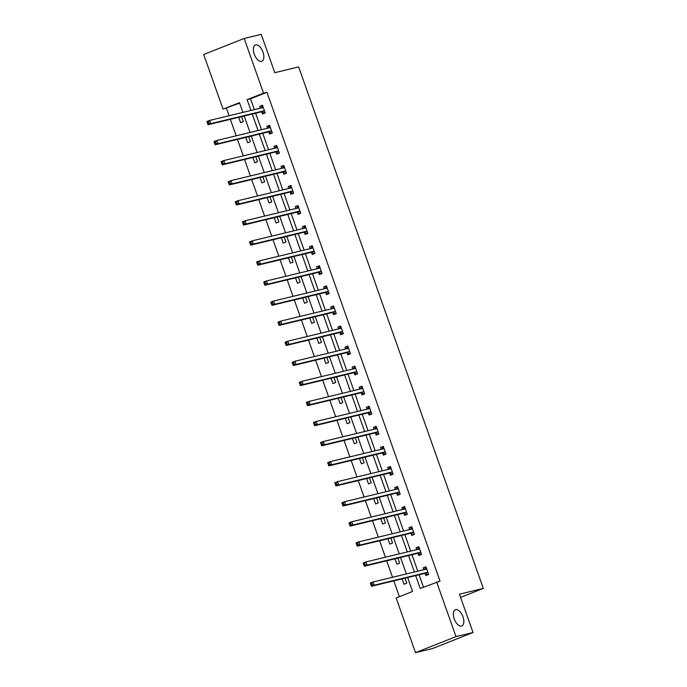 <?xml version="1.0" encoding="UTF-8"?>
<svg xmlns="http://www.w3.org/2000/svg" width="687" height="687" viewBox="0 0 687 687"><rect width="100%" height="100%" fill="white"/><g stroke="black" fill="none" stroke-linecap="round" stroke-linejoin="round"><path stroke-width="1.03" d="M261.532 61.366A8.751 4.457 -111.6 0 1 254.362 54.479A8.751 4.457 -111.6 0 1 255.401 44.99A8.751 4.457 -111.6 0 1 255.701 44.895A8.751 4.457 -111.6 0 1 262.872 51.783A8.751 4.457 -111.6 0 1 261.833 61.263A8.751 4.457 -111.6 0 1 261.532 61.366M461.509 626.08A8.751 4.457 -111.6 0 1 454.339 619.193A8.751 4.457 -111.6 0 1 455.378 609.712A8.751 4.457 -111.6 0 1 455.679 609.618A8.751 4.457 -111.6 0 1 462.849 616.505A8.751 4.457 -111.6 0 1 461.819 625.986A8.751 4.457 -111.6 0 1 461.509 626.08M239.626 103.119L223.052 109.156L203.687 54.488L244.177 38.463L261.215 34.35L274.791 72.685L298.639 66.922L483.313 588.424L459.457 594.178L473.034 632.512L432.544 648.537L415.506 652.65L396.15 597.982L412.561 591.481L407.631 577.552M226.452 108.331L229.08 115.734M230.351 119.34L236.182 135.803M237.462 139.409L243.292 155.872M244.563 159.478L250.394 175.941M251.674 179.539L257.505 196.001M258.776 199.608L264.607 216.07M265.886 219.677L271.717 236.139M272.988 239.746L278.819 256.208M280.098 259.815L285.929 276.277M287.2 279.875L293.031 296.346M294.311 299.944L300.142 316.406M301.413 320.013L307.244 336.475M308.523 340.082L314.354 356.544M315.625 360.151L321.456 376.613M322.735 380.22L328.566 396.682M329.837 400.281L335.668 416.743M336.948 420.35L342.779 436.812M344.05 440.419L349.881 456.881M351.16 460.488L356.991 476.95M358.262 480.557L364.093 497.019M365.372 500.617L371.203 517.088M372.474 520.686L378.305 537.148M379.585 540.755L385.416 557.217M386.695 560.824L392.517 577.286M393.797 580.893L399.396 596.694M460.599 597.407L483.313 588.424M402.127 578.875L404.025 584.242L406.764 583.16L405.004 578.188M395.025 558.814L396.923 564.173L399.662 563.091L397.893 558.119M387.915 538.745L389.812 544.104L392.552 543.022L390.791 538.05M380.813 518.676L382.711 524.035L385.441 522.953L383.681 517.981M373.702 498.607L375.6 503.975L378.339 502.884L376.579 497.912M366.6 478.538L368.498 483.906L371.229 482.824L369.469 477.851M359.49 458.478L361.388 463.837L364.127 462.755L362.367 457.782M352.388 438.409L354.286 443.768L357.017 442.686L355.256 437.713M345.278 418.34L347.175 423.699L349.915 422.617L348.154 417.644M338.176 398.271L340.074 403.63L342.804 402.548L341.044 397.575M331.065 378.202L332.963 383.569L335.703 382.487L333.942 377.507M323.963 358.133L325.861 363.5L328.592 362.418L326.832 357.446M316.853 338.073L318.751 343.431L321.49 342.349L319.73 337.377M309.751 318.004L311.649 323.362L314.38 322.28L312.619 317.308M302.641 297.935L304.539 303.293L307.278 302.211L305.517 297.239M295.539 277.866L297.437 283.233L300.167 282.142L298.407 277.17M288.428 257.797L290.326 263.164L293.066 262.082L291.305 257.11M281.327 237.736L283.224 243.095L285.955 242.013L284.195 237.041M274.216 217.667L276.114 223.026L278.853 221.944L277.093 216.972M267.114 197.598L269.012 202.957L271.743 201.875L269.982 196.903M260.004 177.529L261.902 182.888L264.641 181.806L262.881 176.834M252.902 157.46L254.8 162.828L257.531 161.746L255.77 156.765M245.791 137.391L247.689 142.759L250.429 141.677L248.668 136.704M238.69 117.331L240.587 122.69L243.318 121.608L241.558 116.635M415.678 575.612L420.221 588.45L440.049 581.133L266.942 92.316L250.532 98.808L254.362 109.628M255.641 113.235L261.472 129.697M262.743 133.304L268.574 149.766M269.854 153.373L275.685 169.835M276.955 173.433L282.786 189.895M284.066 193.502L289.897 209.964M291.168 213.571L296.999 230.033M298.278 233.64L304.109 250.102M305.38 253.709L311.211 270.171M312.491 273.778L318.321 290.24M319.592 293.838L325.423 310.301M326.703 313.907L332.534 330.37M333.805 333.976L339.636 350.439M340.915 354.045L346.746 370.508M348.017 374.114L353.848 390.577M355.127 394.175L360.958 410.637M362.229 414.244L368.06 430.706M369.34 434.313L375.171 450.775M376.442 454.382L382.273 470.844M383.552 474.451L389.383 490.913M390.654 494.52L396.485 510.982M397.764 514.58L403.595 531.042M404.866 534.649L410.697 551.111M411.977 554.718L417.808 571.18M419.087 574.787L423.467 587.17M425.176 573.499L425.914 575.577L428.654 574.495L425.914 566.775L423.183 567.866L423.845 569.721M418.074 553.43L418.804 555.508L421.543 554.426L418.812 546.715L416.073 547.797L416.734 549.66M410.963 533.361L411.702 535.448L414.441 534.366L411.702 526.646L408.971 527.728L409.624 529.591M403.862 513.292L404.591 515.379L407.331 514.297L404.6 506.577L401.861 507.659L402.522 509.522M396.751 493.232L397.49 495.31L400.229 494.228L397.49 486.508L394.759 487.59L395.411 489.453M389.649 473.163L390.379 475.241L393.119 474.159L390.388 466.439L387.648 467.521L388.31 469.384M382.539 453.094L383.277 455.172L386.008 454.09L383.277 446.378L380.546 447.46L381.199 449.315M375.437 433.025L376.167 435.111L378.906 434.029L376.175 426.309L373.436 427.391L374.097 429.255M368.326 412.956L369.065 415.042L371.796 413.96L369.065 406.24L366.334 407.322L366.987 409.186M361.225 392.887L361.955 394.973L364.694 393.891L361.963 386.171L359.224 387.253L359.885 389.117M354.114 372.826L354.853 374.904L357.583 373.822L354.853 366.102L352.122 367.184L352.774 369.048M347.012 352.757L347.742 354.835L350.482 353.753L347.751 346.033L345.011 347.124L345.673 348.979M339.902 332.688L340.64 334.767L343.371 333.684L340.64 325.973L337.91 327.055L338.562 328.918M332.791 312.619L333.53 314.706L336.269 313.624L333.538 305.904L330.799 306.986L331.46 308.849M325.69 292.55L326.428 294.637L329.159 293.555L326.428 285.835L323.697 286.917L324.35 288.78M318.579 272.49L319.318 274.568L322.057 273.486L319.326 265.766L316.587 266.848L317.248 268.711M311.477 252.421L312.216 254.499L314.947 253.417L312.216 245.697L309.485 246.779L310.138 248.642M304.367 232.352L305.105 234.43L307.845 233.348L305.114 225.637L302.374 226.719L303.036 228.573M297.265 212.283L298.003 214.37L300.734 213.279L298.003 205.568L295.273 206.65L295.925 208.513M290.154 192.214L290.893 194.301L293.632 193.219L290.902 185.499L288.162 186.581L288.823 188.444M283.053 172.145L283.791 174.232L286.522 173.15L283.791 165.43L281.052 166.512L281.713 168.375M275.942 152.085L276.681 154.163L279.42 153.081L276.689 145.361L273.95 146.443L274.611 148.306M268.84 132.016L269.579 134.094L272.31 133.012L269.579 125.292L266.839 126.374L267.501 128.237M261.73 111.947L262.468 114.025L265.208 112.943L262.477 105.231L259.738 106.313L260.399 108.177M473.034 632.512L455.996 636.626L415.506 652.65M244.177 38.463L263.533 93.131L247.122 99.632L250.953 110.452M266.942 92.316L263.533 93.131M436.64 581.958L455.996 636.626M252.232 114.059L258.063 130.521M259.334 134.128L265.165 150.59M266.444 154.189L272.275 170.651M273.546 174.258L279.377 190.72M280.657 194.327L286.488 210.789M287.767 214.396L293.589 230.858M294.869 234.465L300.7 250.927M301.979 254.525L307.802 270.996M309.081 274.594L314.912 291.056M316.192 294.663L322.014 311.125M323.294 314.732L329.125 331.194M330.404 334.801L336.226 351.263M337.506 354.87L343.337 371.332M344.616 374.93L350.439 391.392M351.718 394.999L357.549 411.461M358.829 415.068L364.651 431.53M365.931 435.137L371.761 451.599M373.041 455.206L378.872 471.668M380.143 475.275L385.974 491.737M387.253 495.336L393.084 511.798M394.355 515.405L400.186 531.867M401.466 535.474L407.297 551.936M408.567 555.543L414.398 572.005M242.906 112.393L239.462 102.664L223.052 109.156M406.352 573.946L400.521 557.483M399.25 553.877L393.419 537.414M392.14 533.808L386.309 517.345M385.038 513.747L379.207 497.285M377.927 493.678L372.096 477.216M370.825 473.609L364.995 457.147M363.715 453.54L357.884 437.078M356.613 433.471L350.782 417.009M349.503 413.411L343.672 396.94M342.401 393.342L336.57 376.88M335.29 373.273L329.459 356.811M328.188 353.204L322.358 336.742M321.078 333.135L315.247 316.673M313.976 313.066L308.145 296.604M306.866 293.005L301.035 276.543M299.764 272.937L293.933 256.474M292.653 252.868L286.822 236.405M285.552 232.799L279.721 216.336M278.441 212.73L272.61 196.267M271.331 192.661L265.508 176.198M264.229 172.6L258.398 156.138M257.118 152.531L251.296 136.069M250.016 132.462L244.186 116M250.532 98.808L247.122 99.632M426.052 567.17L423.183 567.866M418.95 547.101L416.073 547.797M411.839 527.032L408.971 527.728M404.737 506.963L401.861 507.659M397.627 486.894L394.759 487.59M390.525 466.834L387.648 467.521M383.415 446.765L380.546 447.46M376.313 426.696L373.436 427.391M369.202 406.627L366.334 407.322M362.101 386.558L359.224 387.253M354.99 366.497L352.122 367.184M347.888 346.428L345.011 347.124M340.778 326.359L337.91 327.055M333.676 306.29L330.799 306.986M326.565 286.221L323.697 286.917M319.464 266.152L316.587 266.848M312.353 246.092L309.485 246.779M305.251 226.023L302.374 226.719M298.141 205.954L295.273 206.65M291.039 185.885L288.162 186.581M283.929 165.816L281.052 166.512M276.827 145.756L273.95 146.443M269.716 125.687L266.839 126.374M262.614 105.618L259.738 106.313M428.559 574.246L427.58 574.478L428.516 574.109M424.128 569.652L426.232 567.677M370.611 583.916L371.066 585.204L372.156 584.774L371.701 583.486L370.611 583.916L370.336 583.065L373.067 581.983L426.361 569.119A1.365 0.696 68.4 0 0 426.404 569.102A1.365 0.696 68.4 0 0 426.584 568.965L426.653 568.862M371.701 583.486L373.067 581.983L374.209 585.195L371.469 586.277L424.764 573.413A1.365 0.696 68.4 0 1 425.047 573.447L427.58 574.478M427.915 572.417L427.786 572.365A1.365 0.696 68.4 0 0 427.494 572.331L374.209 585.195L372.156 584.774M371.066 585.204L371.469 586.277M421.457 554.177L420.478 554.409L421.406 554.04M417.026 549.583L419.13 547.608M363.5 563.855L363.955 565.135L365.055 564.705L364.599 563.417L363.5 563.855L363.225 562.997L365.965 561.914L419.25 549.05A1.365 0.696 68.4 0 0 419.302 549.033A1.365 0.696 68.4 0 0 419.474 548.896L419.551 548.793M364.599 563.417L365.965 561.914L367.098 565.135L364.368 566.217L417.653 553.344A1.365 0.696 68.4 0 1 417.945 553.379L420.478 554.409M420.805 552.348L420.676 552.296A1.365 0.696 68.4 0 0 420.392 552.262L367.098 565.135L365.055 564.705M363.955 565.135L364.368 566.217M414.347 534.108L413.368 534.349L414.304 533.979M409.916 529.522L412.02 527.547M356.398 543.786L356.854 545.074L357.944 544.636L357.489 543.348L356.398 543.786L356.124 542.928L358.854 541.845L412.148 528.981A1.365 0.696 68.4 0 0 412.191 528.964A1.365 0.696 68.4 0 0 412.372 528.827L412.44 528.724M357.489 543.348L358.854 541.845L359.997 545.066L357.257 546.148L410.551 533.275A1.365 0.696 68.4 0 1 410.835 533.31L413.368 534.349M413.703 532.279L413.574 532.227A1.365 0.696 68.4 0 0 413.282 532.193L359.997 545.066L357.944 544.636M356.854 545.074L357.257 546.148M407.245 514.039L406.266 514.28L407.193 513.91M402.814 509.453L404.918 507.478M349.288 523.717L349.743 525.005L350.842 524.567L350.387 523.288L349.288 523.717L349.013 522.867L351.753 521.777L405.038 508.912A1.365 0.696 68.4 0 0 405.09 508.895A1.365 0.696 68.4 0 0 405.261 508.758L405.339 508.655M350.387 523.288L351.753 521.777L352.886 524.997L350.155 526.079L403.441 513.215A1.365 0.696 68.4 0 1 403.733 513.241L406.266 514.28M406.592 512.21L406.464 512.159A1.365 0.696 68.4 0 0 406.18 512.133L352.886 524.997L350.842 524.567M349.743 525.005L350.155 526.079M400.135 493.97L399.156 494.211L400.092 493.841M395.703 489.384L397.807 487.409M342.186 503.648L342.641 504.936L343.732 504.507L343.277 503.219L342.186 503.648L341.911 502.798L344.642 501.716L397.936 488.843A1.365 0.696 68.4 0 0 397.979 488.835A1.365 0.696 68.4 0 0 398.159 488.689L398.228 488.594M343.277 503.219L344.642 501.716L345.784 504.928L343.045 506.01L396.339 493.146A1.365 0.696 68.4 0 1 396.622 493.18L399.156 494.211M399.49 492.141L399.362 492.09A1.365 0.696 68.4 0 0 399.07 492.064L345.784 504.928L343.732 504.507M342.641 504.936L343.045 506.01M393.033 473.91L392.054 474.142L392.981 473.772M388.602 469.315L390.705 467.34M335.076 483.579L335.531 484.867L336.63 484.438L336.175 483.15L335.076 483.579L334.801 482.729L337.54 481.647L390.826 468.774A1.365 0.696 68.4 0 0 390.877 468.766A1.365 0.696 68.4 0 0 391.049 468.62L391.126 468.525M336.175 483.15L337.54 481.647L338.674 484.859L335.943 485.941L389.228 473.077A1.365 0.696 68.4 0 1 389.52 473.111L392.054 474.142M392.38 472.081L392.251 472.029A1.365 0.696 68.4 0 0 391.968 471.995L338.674 484.859L336.63 484.438M335.531 484.867L335.943 485.941M385.922 453.841L384.943 454.073L385.879 453.703M381.491 449.246L383.595 447.271M327.974 463.519L328.429 464.798L329.52 464.369L329.064 463.081L327.974 463.519L327.699 462.66L330.43 461.578L383.724 448.714A1.365 0.696 68.4 0 0 383.767 448.697A1.365 0.696 68.4 0 0 383.947 448.559L384.016 448.456M329.064 463.081L330.43 461.578L331.572 464.79L328.833 465.88L382.127 453.008A1.365 0.696 68.4 0 1 382.41 453.042L384.943 454.073M385.278 452.012L385.149 451.96A1.365 0.696 68.4 0 0 384.857 451.926L331.572 464.79L329.52 464.369M328.429 464.798L328.833 465.88M378.812 433.772L377.833 434.004L378.769 433.634M374.389 429.186L376.493 427.202M320.863 443.45L321.318 444.729L322.418 444.3L321.963 443.012L320.863 443.45L320.589 442.591L323.328 441.509L376.613 428.645A1.365 0.696 68.4 0 0 376.665 428.628A1.365 0.696 68.4 0 0 376.837 428.49L376.914 428.387M321.963 443.012L323.328 441.509L324.462 444.729L321.731 445.811L375.016 432.939A1.365 0.696 68.4 0 1 375.308 432.973L377.833 434.004M378.168 431.943L378.039 431.891A1.365 0.696 68.4 0 0 377.756 431.857L324.462 444.729L322.418 444.3M321.318 444.729L321.731 445.811M371.71 413.703L370.731 413.943L371.667 413.574M367.279 409.117L369.383 407.142M313.761 423.381L314.217 424.669L315.307 424.231L314.852 422.943L313.761 423.381L313.487 422.522L316.218 421.44L369.512 408.576A1.365 0.696 68.4 0 0 369.554 408.559A1.365 0.696 68.4 0 0 369.735 408.422L369.804 408.318M314.852 422.943L316.218 421.44L317.36 424.66L314.62 425.742L367.914 412.878A1.365 0.696 68.4 0 1 368.198 412.904L370.731 413.943M371.066 411.874L370.937 411.822A1.365 0.696 68.4 0 0 370.645 411.796L317.36 424.66L315.307 424.231M314.217 424.669L314.62 425.742M364.599 393.634L363.621 393.874L364.557 393.505M360.177 389.048L362.281 387.073M306.651 403.312L307.106 404.6L308.205 404.162L307.75 402.883L306.651 403.312L306.376 402.462L309.116 401.38L362.401 388.507A1.365 0.696 68.4 0 0 362.453 388.49A1.365 0.696 68.4 0 0 362.624 388.353L362.702 388.258M307.75 402.883L309.116 401.38L310.249 404.591L307.518 405.673L360.804 392.809A1.365 0.696 68.4 0 1 361.096 392.835L363.621 393.874M363.955 391.805L363.827 391.753A1.365 0.696 68.4 0 0 363.543 391.727L310.249 404.591L308.205 404.162M307.106 404.6L307.518 405.673M357.498 373.565L356.519 373.805L357.446 373.436M353.066 368.979L355.17 367.004M299.549 383.243L300.004 384.531L301.095 384.102L300.64 382.814L299.549 383.243L299.274 382.393L302.005 381.311L355.299 368.438A1.365 0.696 68.4 0 0 355.342 368.43A1.365 0.696 68.4 0 0 355.522 368.284L355.591 368.189M300.64 382.814L302.005 381.311L303.147 384.522L300.408 385.605L353.702 372.74A1.365 0.696 68.4 0 1 353.985 372.775L356.519 373.805M356.854 371.744L356.725 371.693A1.365 0.696 68.4 0 0 356.433 371.658L303.147 384.522L301.095 384.102M300.004 384.531L300.408 385.605M350.387 353.504L349.408 353.736L350.344 353.367M345.965 348.91L348.069 346.935M292.439 363.174L292.894 364.462L293.993 364.033L293.538 362.745L292.439 363.174L292.164 362.324L294.903 361.242L348.189 348.378A1.365 0.696 68.4 0 0 348.24 348.361A1.365 0.696 68.4 0 0 348.412 348.223L348.489 348.12M293.538 362.745L294.903 361.242L296.037 364.453L293.306 365.536L346.592 352.671A1.365 0.696 68.4 0 1 346.883 352.706L349.408 353.736M349.743 351.675L349.614 351.624A1.365 0.696 68.4 0 0 349.331 351.589L296.037 364.453L293.993 364.033M292.894 364.462L293.306 365.536M343.285 333.435L342.306 333.667L343.234 333.298M338.854 328.841L340.958 326.866M285.337 343.114L285.792 344.393L286.883 343.964L286.427 342.676L285.337 343.114L285.062 342.255L287.793 341.173L341.087 328.309A1.365 0.696 68.4 0 0 341.13 328.292A1.365 0.696 68.4 0 0 341.31 328.154L341.379 328.051M286.427 342.676L287.793 341.173L288.935 344.393L286.196 345.475L339.49 332.602A1.365 0.696 68.4 0 1 339.773 332.637L342.306 333.667M342.641 331.606L342.512 331.555A1.365 0.696 68.4 0 0 342.22 331.52L288.935 344.393L286.883 343.964M285.792 344.393L286.196 345.475M336.175 313.366L335.196 313.598L336.132 313.238M331.752 308.781L333.856 306.806M278.226 323.045L278.682 324.333L279.781 323.895L279.326 322.607L278.226 323.045L277.952 322.186L280.691 321.104L333.976 308.24A1.365 0.696 68.4 0 0 334.028 308.223A1.365 0.696 68.4 0 0 334.2 308.085L334.268 307.982M279.326 322.607L280.691 321.104L281.825 324.324L279.094 325.406L332.379 312.533A1.365 0.696 68.4 0 1 332.671 312.568L335.196 313.598M335.531 311.537L335.402 311.486A1.365 0.696 68.4 0 0 335.119 311.451L281.825 324.324L279.781 323.895M278.682 324.333L279.094 325.406M329.073 293.297L328.094 293.538L329.021 293.169M324.642 288.712L326.746 286.737M271.125 302.976L271.58 304.264L272.67 303.826L272.215 302.546L271.125 302.976L270.85 302.117L273.581 301.035L326.875 288.171A1.365 0.696 68.4 0 0 326.918 288.154A1.365 0.696 68.4 0 0 327.089 288.016L327.167 287.913M272.215 302.546L273.581 301.035L274.723 304.255L271.983 305.337L325.277 292.473A1.365 0.696 68.4 0 1 325.561 292.499L328.094 293.538M328.429 291.468L328.3 291.417A1.365 0.696 68.4 0 0 328.008 291.391L274.723 304.255L272.67 303.826M271.58 304.264L271.983 305.337M321.963 273.228L320.984 273.469L321.92 273.1M317.54 268.643L319.644 266.668M264.014 282.907L264.469 284.195L265.568 283.757L265.113 282.477L264.014 282.907L263.739 282.056L266.479 280.974L319.764 268.102A1.365 0.696 68.4 0 0 319.816 268.093A1.365 0.696 68.4 0 0 319.987 267.947L320.056 267.853M265.113 282.477L266.479 280.974L267.612 284.186L264.881 285.268L318.167 272.404A1.365 0.696 68.4 0 1 318.459 272.43L320.984 273.469M321.318 271.399L321.19 271.348A1.365 0.696 68.4 0 0 320.906 271.322L267.612 284.186L265.568 283.757M264.469 284.195L264.881 285.268M314.861 253.16L313.882 253.4L314.809 253.031M310.43 248.574L312.533 246.599M256.912 262.838L257.367 264.126L258.458 263.696L258.003 262.408L256.912 262.838L256.629 261.987L259.368 260.905L312.662 248.033A1.365 0.696 68.4 0 0 312.705 248.024A1.365 0.696 68.4 0 0 312.877 247.878L312.954 247.784M258.003 262.408L259.368 260.905L260.51 264.117L257.771 265.199L311.065 252.335A1.365 0.696 68.4 0 1 311.348 252.369L313.882 253.4M314.217 251.339L314.088 251.287A1.365 0.696 68.4 0 0 313.796 251.253L260.51 264.117L258.458 263.696M257.367 264.126L257.771 265.199M307.75 233.099L306.771 233.331L307.707 232.962M303.328 228.505L305.432 226.53M249.802 242.769L250.257 244.057L251.356 243.627L250.901 242.339L249.802 242.769L249.527 241.918L252.266 240.836L305.552 227.972A1.365 0.696 68.4 0 0 305.603 227.955A1.365 0.696 68.4 0 0 305.775 227.818L305.844 227.715M250.901 242.339L252.266 240.836L253.4 244.048L250.669 245.139L303.955 232.266A1.365 0.696 68.4 0 1 304.247 232.3L306.771 233.331M307.106 231.27L306.977 231.218A1.365 0.696 68.4 0 0 306.694 231.184L253.4 244.048L251.356 243.627M250.257 244.057L250.669 245.139M300.648 213.03L299.669 213.262L300.597 212.893M296.217 208.436L298.321 206.461M242.7 222.708L243.155 223.988L244.246 223.558L243.791 222.27L242.7 222.708L242.417 221.849L245.156 220.767L298.45 207.903A1.365 0.696 68.4 0 0 298.493 207.886A1.365 0.696 68.4 0 0 298.665 207.749L298.742 207.646M243.791 222.27L245.156 220.767L246.298 223.988L243.559 225.07L296.853 212.197A1.365 0.696 68.4 0 1 297.136 212.231L299.669 213.262M299.996 211.201L299.875 211.149A1.365 0.696 68.4 0 0 299.584 211.115L246.298 223.988L244.246 223.558M243.155 223.988L243.559 225.07M293.538 192.961L292.559 193.202L293.495 192.832M289.107 188.375L291.219 186.4M235.589 202.639L236.045 203.927L237.144 203.489L236.689 202.201L235.589 202.639L235.315 201.78L238.054 200.698L291.34 187.834A1.365 0.696 68.4 0 0 291.391 187.817A1.365 0.696 68.4 0 0 291.563 187.68L291.632 187.577M236.689 202.201L238.054 200.698L239.188 203.919L236.457 205.001L289.742 192.137A1.365 0.696 68.4 0 1 290.034 192.162L292.559 193.202M292.894 191.132L292.765 191.08A1.365 0.696 68.4 0 0 292.482 191.046L239.188 203.919L237.144 203.489M236.045 203.927L236.457 205.001M286.436 172.892L285.457 173.133L286.385 172.763M282.005 168.306L284.109 166.331M228.488 182.57L228.943 183.858L230.033 183.42L229.578 182.141L228.488 182.57L228.204 181.72L230.944 180.638L284.238 167.765A1.365 0.696 68.4 0 0 284.281 167.748A1.365 0.696 68.4 0 0 284.452 167.611L284.53 167.516M229.578 182.141L230.944 180.638L232.086 183.85L229.346 184.932L282.64 172.068A1.365 0.696 68.4 0 1 282.924 172.094L285.457 173.133M285.783 171.063L285.663 171.011A1.365 0.696 68.4 0 0 285.371 170.986L232.086 183.85L230.033 183.42M228.943 183.858L229.346 184.932M279.326 152.823L278.347 153.064L279.283 152.694M274.894 148.237L277.007 146.262M221.377 162.501L221.832 163.789L222.932 163.36L222.476 162.072L221.377 162.501L221.102 161.651L223.833 160.569L277.127 147.696A1.365 0.696 68.4 0 0 277.179 147.688A1.365 0.696 68.4 0 0 277.35 147.542L277.419 147.447M222.476 162.072L223.833 160.569L224.975 163.781L222.245 164.863L275.53 151.999A1.365 0.696 68.4 0 1 275.822 152.033L278.347 153.064M278.682 151.003L278.553 150.951A1.365 0.696 68.4 0 0 278.269 150.917L224.975 163.781L222.932 163.36M221.832 163.789L222.245 164.863M272.224 132.763L271.245 132.995L272.172 132.625M267.793 128.168L269.897 126.193M214.275 142.432L214.73 143.72L215.821 143.291L215.366 142.003L214.275 142.432L213.992 141.582L216.731 140.5L270.025 127.636A1.365 0.696 68.4 0 0 270.068 127.619A1.365 0.696 68.4 0 0 270.24 127.481L270.317 127.378M215.366 142.003L216.731 140.5L217.873 143.712L215.134 144.794L268.428 131.93A1.365 0.696 68.4 0 1 268.711 131.964L271.245 132.995M271.571 130.934L271.451 130.882A1.365 0.696 68.4 0 0 271.159 130.848L217.873 143.712L215.821 143.291M214.73 143.72L215.134 144.794M265.113 112.694L264.134 112.926L265.07 112.556M260.682 108.099L262.795 106.124M207.165 122.372L207.62 123.651L208.719 123.222L208.264 121.934L207.165 122.372L206.89 121.513L209.621 120.431L262.915 107.567A1.365 0.696 68.4 0 0 262.966 107.55A1.365 0.696 68.4 0 0 263.138 107.412L263.207 107.309M208.264 121.934L209.621 120.431L210.763 123.651L208.032 124.733L261.318 111.861A1.365 0.696 68.4 0 1 261.61 111.895L264.134 112.926M264.469 110.865L264.34 110.813A1.365 0.696 68.4 0 0 264.057 110.779L210.763 123.651L208.719 123.222M207.62 123.651L208.032 124.733M427.786 572.365L425.047 573.447M427.494 572.331L424.764 573.413M426.584 568.965L425.923 569.222M420.676 552.296L417.945 553.379M420.392 552.262L417.653 553.344M419.474 548.896L418.821 549.153M413.574 532.227L410.835 533.31M413.282 532.193L410.551 533.275M412.372 528.827L411.711 529.084M406.464 512.159L403.733 513.241M406.18 512.133L403.441 513.215M405.261 508.758L404.609 509.015M399.362 492.09L396.622 493.18M399.07 492.064L396.339 493.146M398.159 488.689L397.498 488.946M392.251 472.029L389.52 473.111M391.968 471.995L389.228 473.077M391.049 468.62L390.396 468.886M385.149 451.96L382.41 453.042M384.857 451.926L382.127 453.008M383.947 448.559L383.286 448.817M378.039 431.891L375.308 432.973M377.756 431.857L375.016 432.939M376.837 428.49L376.184 428.748M370.937 411.822L368.198 412.904M370.645 411.796L367.914 412.878M369.735 408.422L369.074 408.679M363.827 391.753L361.096 392.835M363.543 391.727L360.804 392.809M362.624 388.353L361.972 388.61M356.725 371.693L353.985 372.775M356.433 371.658L353.702 372.74M355.522 368.284L354.861 368.55M349.614 351.624L346.883 352.706M349.331 351.589L346.592 352.671M348.412 348.223L347.759 348.481M342.512 331.555L339.773 332.637M342.22 331.52L339.49 332.602M341.31 328.154L340.649 328.412M335.402 311.486L332.671 312.568M335.119 311.451L332.379 312.533M334.2 308.085L333.547 308.343M328.3 291.417L325.561 292.499M328.008 291.391L325.277 292.473M327.089 288.016L326.437 288.274M321.19 271.348L318.459 272.43M320.906 271.322L318.167 272.404M319.987 267.947L319.335 268.205M314.088 251.287L311.348 252.369M313.796 251.253L311.065 252.335M312.877 247.878L312.224 248.144M306.977 231.218L304.247 232.3M306.694 231.184L303.955 232.266M305.775 227.818L305.122 228.075M299.875 211.149L297.136 212.231M299.584 211.115L296.853 212.197M298.665 207.749L298.012 208.006M292.765 191.08L290.034 192.162M292.482 191.046L289.742 192.137M291.563 187.68L290.91 187.937M285.663 171.011L282.924 172.094M285.371 170.986L282.64 172.068M284.452 167.611L283.8 167.868M278.553 150.951L275.822 152.033M278.269 150.917L275.53 151.999M277.35 147.542L276.698 147.808M271.451 130.882L268.711 131.964M271.159 130.848L268.428 131.93M270.24 127.481L269.587 127.739M264.34 110.813L261.61 111.895M264.057 110.779L261.318 111.861M263.138 107.412L262.486 107.67"/></g></svg>
